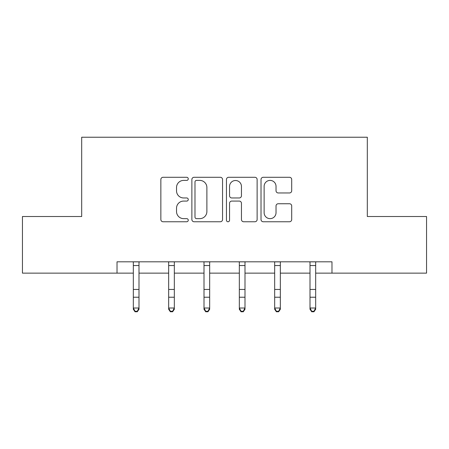 <?xml version="1.0" encoding="UTF-8"?>
<svg xmlns="http://www.w3.org/2000/svg" width="449" height="449" viewBox="0 0 449 449"><rect width="100%" height="100%" fill="white"/><g stroke="black" fill="none" stroke-linecap="round" stroke-linejoin="round"><path stroke-width="0.67" d="M188.26 178.848A1.555 1.555 0 0 0 186.7 177.288L163.077 177.288A2.223 2.223 0 0 0 160.854 179.51L160.854 219.533A2.223 2.223 0 0 0 163.077 221.755L186.7 221.755A1.555 1.555 0 0 0 188.26 220.201A1.555 1.555 0 0 0 186.7 218.646L183.647 218.646A7.117 7.117 0 0 1 176.53 211.53L176.53 208.196A7.117 7.117 0 0 1 183.647 201.079L186.7 201.079A1.555 1.555 0 0 0 188.26 199.524A1.555 1.555 0 0 0 186.7 197.964L183.647 197.964A7.117 7.117 0 0 1 176.53 190.853L176.53 187.519A7.117 7.117 0 0 1 183.647 180.403L186.7 180.403A1.555 1.555 0 0 0 188.26 178.848M289.476 192.963A2.223 2.223 0 0 0 291.704 190.741L291.704 179.51A2.223 2.223 0 0 0 289.476 177.288L263.243 177.288A2.223 2.223 0 0 0 261.021 179.51L261.021 219.533A2.223 2.223 0 0 0 263.243 221.755L289.476 221.755A2.223 2.223 0 0 0 291.704 219.533L291.704 205.973A2.223 2.223 0 0 0 289.476 203.745L278.251 203.745A2.223 2.223 0 0 0 276.028 205.973L276.028 212.697A5.949 5.949 0 0 1 270.079 218.646A5.949 5.949 0 0 1 264.13 212.697L264.13 186.352A5.949 5.949 0 0 1 270.079 180.403A5.949 5.949 0 0 1 276.028 186.352L276.028 190.741A2.223 2.223 0 0 0 278.251 192.963L289.476 192.963M117.021 273.138L22.45 273.138L22.45 216.513L81.684 216.513L81.684 137.231L367.316 137.231L367.316 216.513L426.55 216.513L426.55 273.138L331.979 273.138L331.979 261.812L117.021 261.812L117.021 273.138L133.331 273.138M222.552 179.51A2.223 2.223 0 0 0 220.33 177.288L194.097 177.288A2.223 2.223 0 0 0 191.875 179.51L191.875 219.533A2.223 2.223 0 0 0 194.097 221.755L220.33 221.755A2.223 2.223 0 0 0 222.552 219.533L222.552 179.51M228.67 177.288L254.903 177.288A2.223 2.223 0 0 1 257.125 179.51L257.125 219.533A2.223 2.223 0 0 1 254.903 221.755L243.678 221.755A2.223 2.223 0 0 1 241.455 219.533L241.455 203.302A2.223 2.223 0 0 0 239.227 201.079L231.779 201.079A2.223 2.223 0 0 0 229.557 203.302L229.557 220.201A1.555 1.555 0 0 1 228.002 221.755A1.555 1.555 0 0 1 226.448 220.201L226.448 179.51A2.223 2.223 0 0 1 228.67 177.288M138.994 273.138L168.667 273.138M174.33 273.138L204.003 273.138M209.666 273.138L239.334 273.138M244.997 273.138L274.67 273.138M280.333 273.138L310.006 273.138M315.669 273.138L331.979 273.138M196.539 180.403A1.555 1.555 0 0 0 194.984 181.957L194.984 217.086A1.555 1.555 0 0 0 196.539 218.646L199.766 218.646A7.117 7.117 0 0 0 206.882 211.53L206.882 187.519A7.117 7.117 0 0 0 199.766 180.403L196.539 180.403M241.455 186.458A5.949 5.949 0 0 0 235.506 180.515A5.949 5.949 0 0 0 229.557 186.458L229.557 195.742A2.223 2.223 0 0 0 231.779 197.964L239.227 197.964A2.223 2.223 0 0 0 241.455 195.742L241.455 186.458M133.039 261.812L133.331 262.525L133.331 308.014L138.994 308.014L138.994 309.277L137.293 311.769L137.293 311.264L135.026 311.264L135.026 311.769L137.293 311.769M137.293 311.264L138.994 308.014L138.994 262.525L139.28 261.812M135.026 311.769L133.331 309.277L133.331 308.014L135.026 311.264M168.375 261.812L168.667 262.525L168.667 308.014L174.33 308.014L174.33 309.277L172.629 311.769L172.629 311.264L170.362 311.264L170.362 311.769L172.629 311.769M172.629 311.264L174.33 308.014L174.33 262.525L174.616 261.812M170.362 311.769L168.667 309.277L168.667 308.014L170.362 311.264M203.711 261.812L204.003 262.525L204.003 308.014L209.666 308.014L209.666 309.277L207.966 311.769L207.966 311.264L205.698 311.264L205.698 311.769L207.966 311.769M207.966 311.264L209.666 308.014L209.666 262.525L209.952 261.812M205.698 311.769L204.003 309.277L204.003 308.014L205.698 311.264M239.048 261.812L239.334 262.525L239.334 308.014L244.997 308.014L244.997 309.277L243.302 311.769L243.302 311.264L241.034 311.264L241.034 311.769L243.302 311.769M243.302 311.264L244.997 308.014L244.997 262.525L245.289 261.812M241.034 311.769L239.334 309.277L239.334 308.014L241.034 311.264M274.384 261.812L274.67 262.525L274.67 308.014L280.333 308.014L280.333 309.277L278.638 311.769L278.638 311.264L276.371 311.264L276.371 311.769L278.638 311.769M278.638 311.264L280.333 308.014L280.333 262.525L280.625 261.812M276.371 311.769L274.67 309.277L274.67 308.014L276.371 311.264M309.72 261.812L310.006 262.525L310.006 308.014L315.669 308.014L315.669 309.277L313.974 311.769L313.974 311.264L311.707 311.264L311.707 311.769L313.974 311.769M313.974 311.264L315.669 308.014L315.669 262.525L315.961 261.812M311.707 311.769L310.006 309.277L310.006 308.014L311.707 311.264M139.257 261.857L133.061 261.857M138.994 289.448L133.331 289.448M138.994 297.221L133.331 297.221M138.994 265.539L133.331 265.539M174.594 261.857L168.397 261.857M174.33 289.448L168.667 289.448M174.33 297.221L168.667 297.221M174.33 265.539L168.667 265.539M209.93 261.857L203.734 261.857M209.666 289.448L204.003 289.448M209.666 297.221L204.003 297.221M209.666 265.539L204.003 265.539M245.266 261.857L239.07 261.857M244.997 289.448L239.334 289.448M244.997 297.221L239.334 297.221M244.997 265.539L239.334 265.539M280.603 261.857L274.406 261.857M280.333 289.448L274.67 289.448M280.333 297.221L274.67 297.221M280.333 265.539L274.67 265.539M315.939 261.857L309.743 261.857M315.669 289.448L310.006 289.448M315.669 297.221L310.006 297.221M315.669 265.539L310.006 265.539"/></g></svg>
